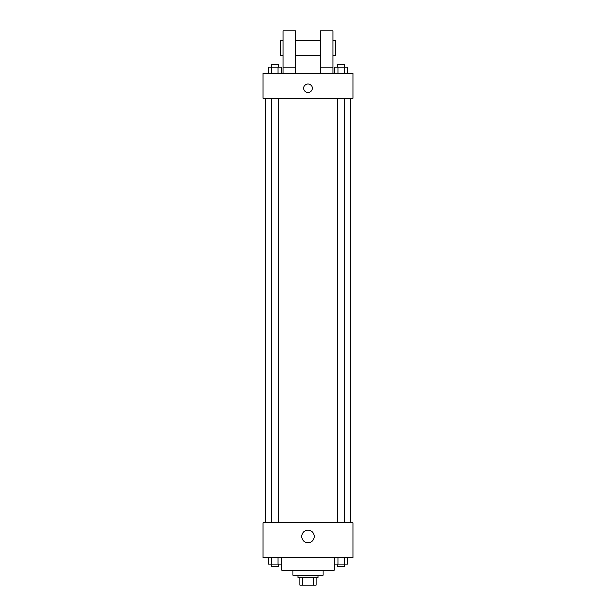 <?xml version="1.0" encoding="UTF-8"?>
<svg xmlns="http://www.w3.org/2000/svg" width="616" height="616" viewBox="0 0 616 616"><rect width="100%" height="100%" fill="white"/><g stroke="black" fill="none" stroke-linecap="round" stroke-linejoin="round"><path stroke-width="0.92" d="M313.259 577.708L313.259 585.2L299.884 585.2L299.884 577.708M313.259 585.2L316.116 585.2L316.116 577.708L316.116 585.2M317.987 575.213L317.987 577.708L298.013 577.708L298.013 575.213M302.741 577.708L302.741 585.2M322.984 570.216L322.984 575.213L293.016 575.213L293.016 570.216M334.219 557.726L334.219 570.216L281.781 570.216L281.781 557.726M352.953 557.726L263.047 557.726L263.047 522.768L352.953 522.768L352.953 557.726M314.26 536.505A6.26 6.26 0 0 1 304.866 541.926A6.26 6.26 0 0 1 304.866 531.077A6.26 6.26 0 0 1 314.26 536.505M350.458 98.229L350.458 522.768M337.422 522.768L337.422 98.229M278.578 98.229L278.578 522.768M352.953 98.229L263.047 98.229L263.047 73.258L352.953 73.258L352.953 98.229M308 83.868A4.374 4.374 0 0 1 311.788 90.421A4.374 4.374 0 0 1 304.212 90.421A4.374 4.374 0 0 1 308 83.868M283.029 73.258L283.029 30.8L295.511 30.8L295.511 73.258M295.511 55.771L320.489 55.771M320.489 73.258L320.489 30.8L332.971 30.8L332.971 73.258M332.971 55.771L335.474 55.771L335.474 40.787L332.971 40.787M283.029 40.787L280.526 40.787L280.526 55.771L283.029 55.771M283.029 67.013L295.511 67.013M320.489 67.013L332.971 67.013M347.655 557.726L347.655 563.971L334.673 563.971L334.673 557.726M344.406 557.726L344.406 563.971M337.922 557.726L337.922 563.971M344.914 563.971L344.914 566.474L337.422 566.474L337.422 563.971M281.327 557.726L281.327 563.971L268.345 563.971L268.345 557.726M278.078 557.726L278.078 563.971M271.594 557.726L271.594 563.971M278.578 563.971L278.578 566.474L271.086 566.474L271.086 563.971M347.655 73.258L347.655 67.013L334.673 67.013L334.673 73.258M344.406 67.013L344.406 73.258M337.922 67.013L337.922 73.258M337.422 67.013L337.422 64.511L344.914 64.511L344.914 67.013M281.327 73.258L281.327 67.013L268.345 67.013L268.345 73.258M278.078 67.013L278.078 73.258M271.594 67.013L271.594 73.258M271.086 67.013L271.086 64.511L278.578 64.511L278.578 67.013M265.542 98.229L265.542 522.768M344.914 522.768L344.914 98.229M271.086 98.229L271.086 522.768M295.511 40.787L320.489 40.787"/></g></svg>

